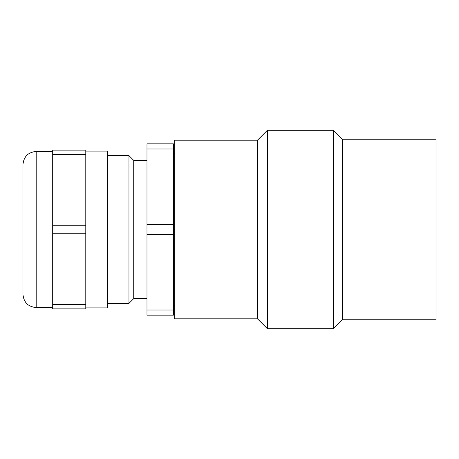 <?xml version="1.0" encoding="UTF-8"?>
<svg xmlns="http://www.w3.org/2000/svg" width="459" height="459" viewBox="0 0 459 459"><rect width="100%" height="100%" fill="white"/><g stroke="black" fill="none" stroke-linecap="round" stroke-linejoin="round"><path stroke-width="0.69" d="M257.447 140.202L257.447 318.798L174.764 318.798L174.764 140.202L257.447 140.202L267.368 130.276L333.521 130.276L342.448 139.209L436.05 139.209L436.05 319.791L342.448 319.791L342.448 139.209M173.439 148.986L173.439 143.839L146.978 143.839L146.978 148.986L173.439 148.986L173.439 315.161L146.978 315.161L146.978 310.014L173.439 310.014M146.978 148.986L146.978 234.647L173.439 234.647M146.978 224.353L173.439 224.353M146.978 234.647L146.978 310.014M146.978 160.375L133.747 160.375L133.747 298.625L146.978 298.625M133.747 298.625L128.956 303.422L128.956 155.578L133.747 160.375M85.793 151.114L107.291 151.114L107.291 307.886L85.793 307.886M52.716 304.621L52.716 150.122L85.793 150.122L85.793 308.878L52.716 308.878L52.716 304.621L85.793 304.621M52.716 233.757L85.793 233.757M52.716 154.379L85.793 154.379M52.716 225.243L85.793 225.243M36.181 307.553C28.142 306.773 23.736 302.361 22.95 294.328L22.95 164.672C23.736 156.639 28.142 152.227 36.181 151.447L36.181 307.553L52.716 307.553M257.447 318.798L267.368 328.724L267.368 130.276M267.368 328.724L333.521 328.724L333.521 130.276M333.521 328.724L342.448 319.791M173.439 305.407L174.764 305.407M173.439 153.593L174.764 153.593M107.291 303.422L128.956 303.422M36.181 151.447L52.716 151.447M107.291 155.578L128.956 155.578"/></g></svg>

